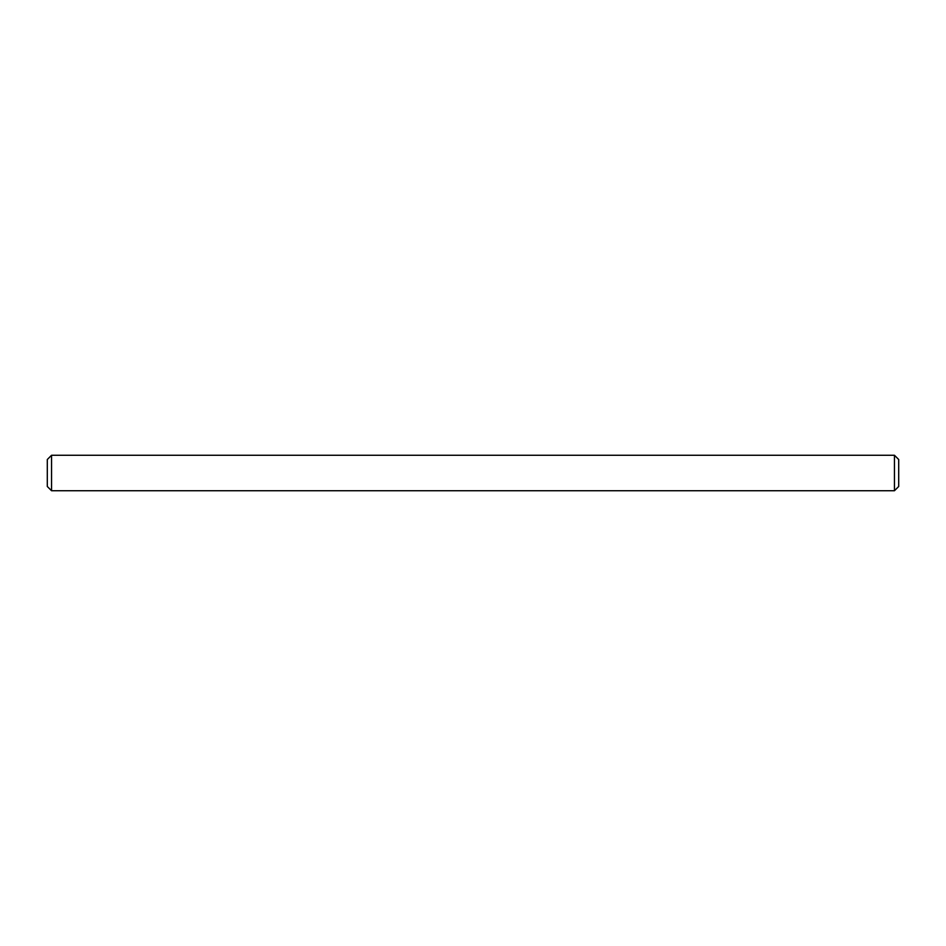 <?xml version="1.0" encoding="UTF-8"?>
<svg xmlns="http://www.w3.org/2000/svg" width="946" height="946" viewBox="0 0 946 946"><rect width="100%" height="100%" fill="white"/><g stroke="black" fill="none" stroke-linecap="round" stroke-linejoin="round"><path stroke-width="1.42" d="M894.443 455.263L898.7 459.52L898.7 486.481L894.443 490.738L894.443 455.263L51.557 455.263L51.557 490.738L47.3 486.481L47.3 459.52L51.557 455.263M894.443 490.738L51.557 490.738"/></g></svg>
